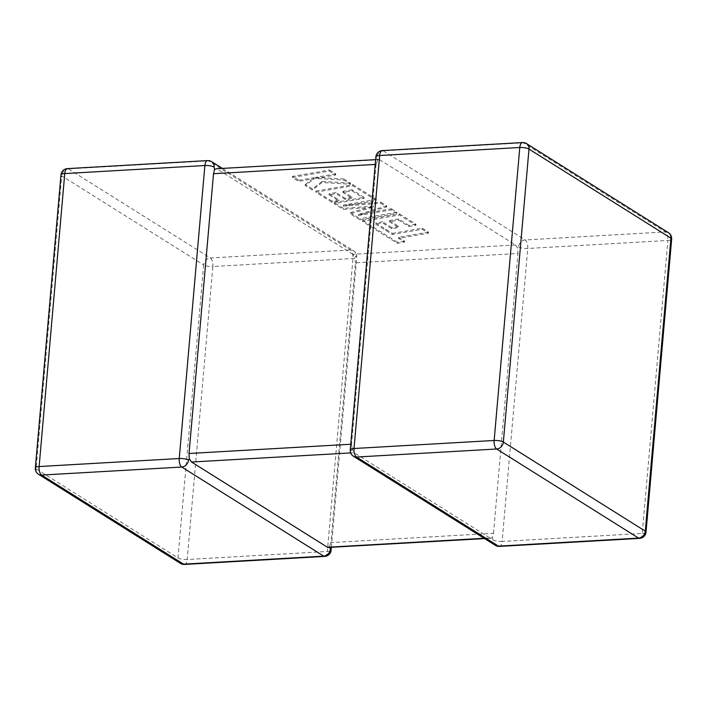 <?xml version="1.0" encoding="UTF-8"?>
<svg xmlns="http://www.w3.org/2000/svg" width="707" height="707" viewBox="0 0 707 707"><rect width="100%" height="100%" fill="white"/><g stroke="black" fill="none" stroke-linecap="round" stroke-linejoin="round"><path stroke-width="0.53" stroke-dasharray="3.54 2.65" d="M329.736 547.448L329.382 546.705L328.269 547.536M495.386 545.362A6.884 5.842 -57.9 0 1 492.912 539.883L492.452 537.373L493.495 533.29L330.956 542.596L355.435 262.81L517.966 253.504L517.745 248.254L515.465 244.967L379.694 159.738L377.812 159.95L376.044 164.404L375.223 164.448M331.353 547.359L356.743 257.162A6.884 6.884 0 0 0 353.544 250.738A6.884 5.842 122.1 0 0 350.469 249.969L210.341 257.993L68.42 168.893L208.538 160.869L350.469 249.969A6.884 3.111 86.7 0 1 352.97 258.497L327.332 551.478L187.214 559.502L212.851 266.521L352.97 258.497A6.884 1.882 -175 0 0 356.743 257.162A6.884 1.882 -175 0 0 356.019 256.208L354.675 257.595L355.435 262.81M515.465 244.967L352.934 254.281L354.675 257.595M216.192 168.779L379.694 159.738M484.101 538.283L489.836 537.947L354.066 452.719L350.69 452.913M353.456 456.262A6.884 5.842 122.1 0 1 350.981 450.792L352.325 449.405L354.066 452.719M493.495 533.29L517.966 253.504M350.743 444.243L351.565 444.19L376.044 164.404M352.934 254.281L217.164 169.053M518.549 246.902A6.884 1.882 -175 0 0 527.758 248.484L667.876 240.46L642.239 533.44L502.12 541.465L527.758 248.484A6.884 3.111 -93.3 0 0 525.248 239.956L383.318 150.865L523.445 142.841L665.367 231.931L525.248 239.956A6.884 5.842 122.1 0 0 518.549 246.902L517.745 248.254M382.354 150.582A6.884 3.111 -93.3 0 1 383.318 150.865A6.884 5.842 -57.9 0 0 376.619 157.811L377.618 160.295M351.565 444.19L352.325 449.405M489.836 537.947L490.888 538.221L492.452 537.373M330.956 542.596L329.382 546.705M375.611 224.057L392.323 234.468L422.22 229.298L428.424 233.195L398.527 238.365L404.484 242.103L397.334 243.341L362.382 221.406L399.428 214.99L415.875 225.321L408.814 226.523L398.562 220.098L389.345 221.68L398.686 227.548L391.828 228.723L382.487 222.855L375.611 224.057L375.709 222.97L392.42 233.381L392.323 234.468M392.42 233.381L422.318 228.202L422.22 229.298M422.318 228.202L428.513 232.099L428.424 233.195M428.513 232.099L398.624 237.269L398.527 238.365M398.624 237.269L404.581 241.007L404.484 242.103M404.581 241.007L397.431 242.245L397.334 243.341M397.431 242.245L362.479 220.31L362.382 221.406M362.479 220.31L399.526 213.894L399.428 214.99M399.526 213.894L415.972 224.225L415.875 225.321M415.972 224.225L408.902 225.436L408.814 226.523M408.902 225.436L398.66 219.002L398.562 220.098M398.66 219.002L389.442 220.584L389.345 221.68M389.442 220.584L398.783 226.452L398.686 227.548M398.783 226.452L391.925 227.627L391.828 228.723M391.925 227.627L382.584 221.768L382.487 222.855M382.584 221.768L375.709 222.97M359.757 219.753L350.212 213.761L373.437 207.151L343.337 209.449L334.066 203.625L364.061 198.437L351.998 190.863L342.771 192.445L352.113 198.314L345.263 199.489L335.913 193.621L329.038 194.823L338.953 201.053L331.892 202.264L315.808 192.163L352.846 185.755L376.301 200.479L343.31 206.179L380.781 203.289L386.588 206.93L358.131 215.6L391.271 209.873L396.804 213.346L359.757 219.753L359.854 218.666L350.31 212.666L350.212 213.761M350.31 212.666L373.535 206.055L373.437 207.151M373.535 206.055L343.425 208.353L343.337 209.449M343.425 208.353L334.155 202.529L334.066 203.625M334.155 202.529L364.158 197.341L364.061 198.437M364.158 197.341L352.095 189.768L351.998 190.863M352.095 189.768L342.868 191.35L342.771 192.445M342.868 191.35L352.21 197.218L352.113 198.314M352.21 197.218L345.352 198.393L345.263 199.489M345.352 198.393L336.011 192.534L335.913 193.621M336.011 192.534L329.135 193.727L329.038 194.823M329.135 193.727L339.051 199.957L338.953 201.053M339.051 199.957L331.99 201.168L331.892 202.264M331.99 201.168L315.905 191.076L315.808 192.163M315.905 191.076L352.943 184.66L352.846 185.755M352.943 184.66L376.398 199.383L376.301 200.479M376.398 199.383L343.408 205.083L343.31 206.179M343.408 205.083L380.879 202.193L380.781 203.289M380.879 202.193L386.685 205.834L386.588 206.93M386.685 205.834L358.219 214.513L358.131 215.6M358.219 214.513L391.369 208.777L391.271 209.873M391.369 208.777L396.901 212.25L396.804 213.346M396.901 212.25L359.854 218.666M292.424 177.484L329.471 171.076L335.666 174.965L315.534 178.438L343.796 180.073L350.425 184.227L322.003 182.494L312.379 190.015L305.212 185.517L314.429 178.65L298.619 181.381L292.424 177.484L292.521 176.397L329.568 169.98L329.471 171.076M329.568 169.98L335.763 173.869L335.666 174.965M335.763 173.869L315.631 177.342L315.534 178.438M315.631 177.342L343.894 178.977L343.796 180.073M343.894 178.977L350.513 183.131L350.425 184.227M350.513 183.131L322.1 181.407L322.003 182.494M322.1 181.407L312.476 188.919L312.379 190.015M312.476 188.919L305.309 184.421L305.212 185.517M305.309 184.421L314.527 177.554L314.429 178.65M314.527 177.554L298.716 180.285L298.619 181.381M298.716 180.285L292.521 176.397M324.646 556.418A6.884 3.111 86.7 0 0 327.332 551.478A6.884 1.882 -175 0 0 331.115 550.143M203.643 264.939L178.005 557.92L36.075 468.821L61.712 175.84L203.643 264.939A6.884 5.842 122.1 0 1 210.341 257.993A6.884 3.111 86.7 0 1 212.851 266.521A6.884 1.882 -175 0 1 203.643 264.939M526.521 143.601A6.884 5.842 -57.9 0 0 523.445 142.841A6.884 3.111 -93.3 0 0 522.473 142.567M671.65 239.134A6.884 1.882 -175 0 1 667.876 240.46A6.884 3.111 -93.3 0 0 665.367 231.931A6.884 5.842 122.1 0 1 668.451 232.7M639.552 538.381A6.884 3.111 -93.3 0 0 642.239 533.44A6.884 1.882 -175 0 0 646.021 532.106M375.885 156.857A6.884 1.882 -175 0 0 376.619 157.811M350.257 449.838A6.884 1.882 -175 0 0 350.981 450.792M492.912 539.883A6.884 1.882 -175 0 0 502.12 541.465A6.884 3.111 -93.3 0 1 499.434 546.405M67.448 168.62A6.884 3.111 86.7 0 1 68.42 168.893A6.884 5.842 -57.9 0 0 61.712 175.84A6.884 1.882 -175 0 1 60.979 174.894M180.479 563.399A6.884 5.842 122.1 0 1 178.005 557.92A6.884 1.882 -175 0 0 187.214 559.502A6.884 3.111 86.7 0 1 184.527 564.433M35.35 467.866A6.884 1.882 -175 0 0 36.075 468.821A6.884 5.842 -57.9 0 0 38.549 474.3M211.614 161.638A6.884 5.842 -57.9 0 0 208.538 160.869A6.884 3.111 86.7 0 0 207.566 160.595M222.413 168.416L353.544 250.738A6.884 5.842 122.1 0 1 356.019 256.208M385.739 229.227L385.642 230.323M490.808 538.23L484.587 538.584M378.731 159.464L375.647 159.641"/><path stroke-width="1.06" d="M484.587 538.584L327.792 547.483L191.535 462.033L189.255 458.746L189.034 453.496L213.505 173.71L214.548 169.627L216.192 168.779M189.255 458.746L188.451 460.098A6.884 5.842 122.1 0 1 181.752 467.044L41.633 475.069L183.555 564.159L323.682 556.135A6.884 5.842 -57.9 0 0 330.381 549.189L329.382 546.705M222.413 168.416L211.614 161.638A6.884 5.842 -57.9 0 1 214.088 167.117L214.548 169.627M38.549 474.3A6.884 5.842 -57.9 0 0 41.633 475.069A6.884 3.111 86.7 0 1 39.124 466.54A6.884 1.882 -175 0 0 35.35 467.866A6.884 6.884 0 0 0 38.549 474.3L180.479 563.399A6.884 5.842 122.1 0 0 183.555 564.159A6.884 3.111 86.7 0 0 184.527 564.433L324.646 556.418A6.884 3.111 86.7 0 1 323.682 556.135L181.752 467.044A6.884 3.111 86.7 0 1 179.242 458.516L204.88 165.535L64.761 173.56L39.124 466.54L179.242 458.516A6.884 1.882 -175 0 1 188.451 460.098M331.353 547.359L331.115 550.143A6.884 1.882 -175 0 0 330.381 549.189M375.885 156.857L350.257 449.838A6.884 1.882 -175 0 1 354.03 448.503A6.884 3.111 -93.3 0 0 356.531 457.031A6.884 5.842 122.1 0 1 353.456 456.262L495.386 545.362A6.884 5.842 -57.9 0 0 498.462 546.131L638.58 538.107L496.659 449.007L356.531 457.031L498.462 546.131A6.884 3.111 -93.3 0 0 499.434 546.405L639.552 538.381A6.884 3.111 -93.3 0 1 638.58 538.107A6.884 5.842 122.1 0 0 645.288 531.16L670.925 238.179L528.995 149.08L503.357 442.061L645.288 531.16A6.884 1.882 -175 0 1 646.021 532.106L671.65 239.134A6.884 1.882 -175 0 0 670.925 238.179A6.884 5.842 122.1 0 0 668.451 232.7L526.521 143.601A6.884 6.884 0 0 0 522.473 142.567L382.354 150.582A6.884 6.884 0 0 0 375.885 156.857A6.884 1.882 -175 0 1 379.668 155.522L354.03 448.503L494.149 440.479L519.786 147.498L379.668 155.522A6.884 3.111 -93.3 0 1 382.354 150.582M189.034 453.496L350.743 444.243M375.223 164.448L213.505 173.71M327.306 547.262L484.101 538.283M350.69 452.913L191.535 462.033M522.473 142.567A6.884 3.111 -93.3 0 0 519.786 147.498A6.884 1.882 -175 0 1 528.995 149.08A6.884 5.842 -57.9 0 0 526.521 143.601M503.357 442.061A6.884 1.882 -175 0 0 494.149 440.479A6.884 3.111 -93.3 0 0 496.659 449.007A6.884 5.842 -57.9 0 0 503.357 442.061M67.448 168.62A6.884 3.111 86.7 0 0 64.761 173.56A6.884 1.882 -175 0 0 60.979 174.894A6.884 6.884 0 0 1 67.448 168.62L207.566 160.595A6.884 3.111 86.7 0 0 204.88 165.535A6.884 1.882 -175 0 1 214.088 167.117M671.65 239.134A6.884 6.884 0 0 0 668.451 232.7M639.552 538.381A6.884 6.884 0 0 0 646.021 532.106M350.257 449.838A6.884 6.884 0 0 0 353.456 456.262M495.386 545.362A6.884 6.884 0 0 0 499.434 546.405M35.35 467.866L60.979 174.894M180.479 563.399A6.884 6.884 0 0 0 184.527 564.433M211.614 161.638A6.884 6.884 0 0 0 207.566 160.595M324.646 556.418A6.884 6.884 0 0 0 331.115 550.143M375.647 159.641L216.192 168.77"/></g></svg>
